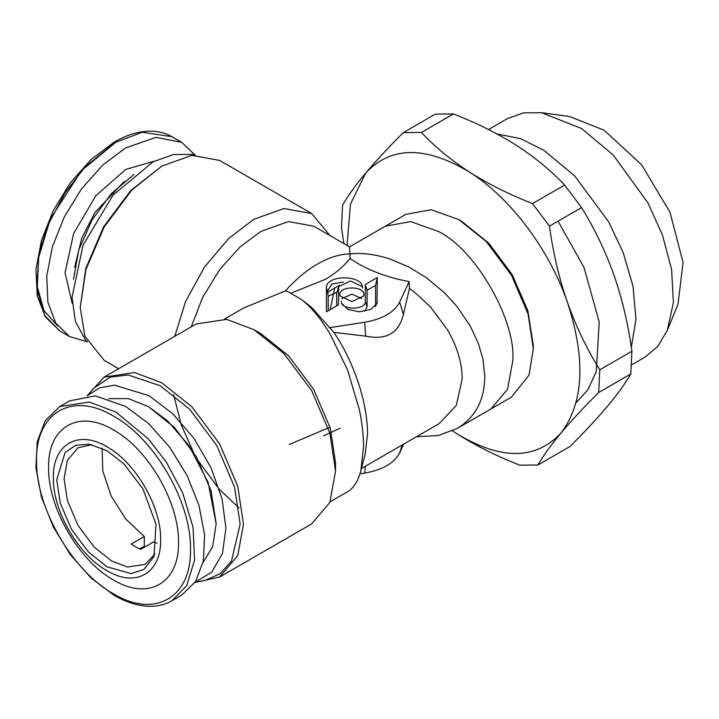 <?xml version="1.0" encoding="UTF-8"?>
<svg xmlns="http://www.w3.org/2000/svg" width="719" height="719" viewBox="0 0 719 719"><rect width="100%" height="100%" fill="white"/><g stroke="black" fill="none" stroke-linecap="round" stroke-linejoin="round"><path stroke-width="1.08" d="M302.016 299.814L311.812 307.642L333.823 332.349C353.326 360.713 367.589 402.11 367.535 433.746L365.243 453.86L360.866 470.774L363.544 446.823C363.544 435.543 362.16 423.158 359.383 409.686L347.538 369.89L329.814 333.481C322.822 322.328 317.816 315.093 308.909 306.015L302.016 299.814L288.004 291.671L285.443 290.907C295.599 279.52 306.276 270.56 317.501 264.044C328.718 257.609 339.404 254.22 349.551 253.897L353.82 253.582C365.162 253.016 377.286 254.85 390.192 259.092L408.653 266.902L426.403 277.723L444.989 293.28L457.104 306.636L470.424 326.327L478.53 343.835L482.997 359.383L484.813 376.801C484.471 400.285 475.232 417.514 457.104 428.506L438.329 435.498L416.346 436.801M195.253 582.381L219.565 577.069L311.651 523.899L329.823 502.446L335.557 471.062L335.557 462.982L330.318 428.236L313.7 389.428L288.4 355.626L260.925 333.715L253.933 329.679L226.719 319.362L196.215 323.963L104.129 377.124L87.367 395.513M360.866 470.774L359.383 475.636C356.597 483.393 352.652 488.767 347.538 491.751L330.084 501.835M333.823 332.349L365.683 336.141C386.463 340.375 399.036 333.113 403.386 314.374L409.453 288.687C410.747 288.714 417.829 294.898 430.699 307.22L447.622 329.976C457.428 347.268 462.272 363.652 462.164 379.111L456.295 405.462L439.003 423.716L361.459 468.482M365.333 284.454L377.34 277.525L377.008 303.391L370.788 309.44L359.329 311.812L347.87 309.44L341.651 303.391L341.318 301.423C340.59 310.356 366.061 310.356 365.333 301.423L365.333 284.454L367.103 290.26L367.103 306.806L364.623 311.354M363.886 294.673L363.661 295.985L351.879 301.603L340.096 295.985L339.88 294.673C339.152 285.731 364.614 285.731 363.886 294.673M326.426 311.812L326.426 287.924C325.312 274.505 363.562 274.505 362.439 287.924L362.223 286.611L350.441 280.985L338.658 286.611L338.433 304.883L326.426 311.812M329.266 327.738L364.686 322.256C382.58 319.128 394.237 312.388 399.665 302.061L409.156 281.614C385.761 277.192 366.07 269.499 350.063 258.543C343.7 266.461 335.449 273.391 325.33 279.34L291.384 293.037M224.544 319.029L244.011 307.795L285.443 290.907M335.557 471.062L329.823 433.054L311.651 390.606L283.978 353.64L253.933 329.679M402.325 444.89L399.665 452.871C394.237 463.198 382.58 469.929 364.686 473.066L365.396 466.209M399.665 452.871L403.754 444.063M409.453 288.687L409.156 281.614M350.063 258.543L349.551 246.86L313.7 226.161L288.4 221.578L260.925 231.383L240.227 246.716L219.789 269.418L202.641 297.387L191.281 326.803M360.003 473.794L364.686 473.066M375.57 306.806L375.57 285.371L377.34 277.525M375.57 285.371L367.103 290.26M341.687 303.508L341.318 301.423M341.965 298.574L351.879 294.143L361.792 298.574M326.426 287.924L327.478 291.114L331.962 284.041L343.457 282.001M362.205 286.557L362.439 287.924M327.478 291.114L328.197 296.318L328.197 310.797M336.663 305.908L336.663 293.307L338.649 286.611M173.683 394.848L181.251 424.857L193.77 452.907M198.759 461.535L219.259 489.235L238.987 507.965M334.73 287.744L330.192 309.637M219.565 577.069L237.737 555.607L243.471 524.223L237.737 486.224L219.565 443.776L191.892 406.81L161.847 382.841L134.633 372.523L104.129 377.124M289.308 444.423L330.03 427.248M339.368 285.254L327.513 292.408M336.807 292.184L328.197 296.318M174.744 336.357L185.565 301.495L204.645 266.839L228.912 238.25L253.933 219.268L283.978 208.537L311.651 213.552L330.084 235.616M195.002 582.435L204.978 580.404L220.203 573.717L231.491 561L240.137 524.223L234.529 486.997L216.716 445.412L189.609 409.201L160.175 385.726L128.045 374.959L110.151 377.151L93.946 388.089L87.197 395.711M340.195 428.191L323.649 435.795M405.929 214.325L431.229 209.741L458.695 219.547L486.161 241.458L511.461 275.251L528.079 314.05L533.318 348.796L529.049 375.048L511.461 397.104L490.933 408.949L507.551 389.339L512.8 360.641C516.125 319.937 475.088 248.855 438.168 231.392L410.702 221.587L385.411 226.17L405.929 214.325M118.68 368.73L104.129 360.327L84.887 336.204L80.213 307.48L85.947 269.481L104.12 227.033L131.793 190.068L161.838 166.098L191.892 155.376L219.565 160.382L311.651 213.552M195.092 582.3L211.799 572.135L222.423 553.495L225.946 528.168L222.009 498.635L211.009 467.709L194.004 438.437L172.632 413.614L148.986 395.657L114.528 385.168L99.617 387.838L87.367 395.702M458.695 219.547L461.49 221.164L488.983 243.346L512.279 274.775L527.845 310.671L533.318 345.56L533.318 348.796M80.213 307.48L85.831 268.331L103.635 226.746L130.741 190.535L161.838 166.098M203.082 562.492L212.626 546.728L216.149 523.881L208.186 482.512L189.088 445.744L167.428 420.741L148.482 406.675L174.69 427.706L196.476 457.104L211.035 490.673L216.149 523.585M87.367 341.938L85.237 339.53L75.396 321.456L72.026 297.36L83.027 245.224L112.901 195.271L153.093 161.82L173.486 154.54L192.108 154.423L195.253 155.07M148.482 406.675L128.234 398.569L108.506 398.686M73.482 279.287L78.802 249.933L92.005 220.032L111.292 193.654L134.058 174.366M452.566 430.861L457.032 433.818C501.089 460.331 535.754 460.052 561.036 432.964C583.873 402.631 585.985 359.033 567.363 302.169C549.199 249.385 510.526 197.932 469.687 172.218C425.63 145.705 390.965 145.993 365.683 173.072L350.477 204.088L347.043 245.413M144.717 547.042L143.89 546.485M343.961 243.633L341.462 227.842L342.568 205.149C347.879 195.892 355.581 185.196 365.683 173.072C375.992 160.849 388.548 147.359 403.35 132.611L435.444 114.078L453.5 113.935L421.397 132.467C435.013 146.937 451.11 160.193 469.687 172.218C488.291 184.019 509.232 194.472 532.518 203.585L564.613 185.053C551.131 170.789 535.529 157.847 517.797 146.245L514.849 144.357C496.739 133.015 476.284 122.868 453.5 113.935M421.397 132.467L403.35 132.611M549.469 226.143C553.055 252.621 559.014 277.965 567.363 302.169C575.91 326.201 586.722 348.742 599.799 369.8L631.893 351.267C628.379 325.437 622.636 300.731 614.664 277.148L613.325 273.337C604.985 250.257 594.397 228.345 581.563 207.611L549.469 226.143L532.518 203.585M598.693 392.502C583.909 407.224 571.353 420.714 561.036 432.964C550.943 445.07 543.231 455.756 537.911 465.031L570.005 446.499C584.421 432.146 596.707 418.979 606.863 406.99L608.472 405.067C618.079 393.482 625.521 383.119 630.797 373.97L598.693 392.502L599.799 369.8M537.911 465.031L519.855 465.175C496.577 456.071 475.636 445.609 457.032 433.818L452.53 430.87M102.089 448.153L102.781 470.936L111.139 495.975L125.798 519.109L144.321 536.5L144.321 546.233L139.603 548.957M144.321 536.5L131.262 544.04L135.927 546.997L140.591 549.424L153.65 541.883L157.03 543.312M91.951 444.684L78.029 447.793L67.433 460.304L64.09 478.593L67.433 500.748L78.029 525.49L94.153 547.033L111.67 561L127.524 567.012L145.31 564.334L154.971 553.828M581.563 207.611L564.613 185.053M630.797 373.97L631.893 351.267M107.005 450.714L89.066 444.18L75.693 445.268L65.105 452.503L56.738 479.735L60.261 503.138L71.46 529.283L88.5 552.048L107.005 566.806L131.164 573.609L144.097 569.349L153.965 556.587L156.032 524.268L142.937 488.92L123.965 463.908L107.005 450.714M107.005 446.823C78.344 429.423 52.622 444.27 53.368 477.793C52.622 510.463 78.344 555.005 107.005 570.697C135.666 588.097 161.38 573.25 160.643 539.726C161.38 507.057 135.666 462.515 107.005 446.823M69.59 400.869L95.321 395.872L125.663 406.424L148.68 423.653L169.711 447.29L186.958 475.286L198.92 505.241L204.573 534.577L203.432 560.748L195.595 581.527L181.727 595.098L171.94 600.76L186.697 585.697L194.579 560.155L193.052 527.225L182.635 492.794L166.502 462.416L148.42 438.95L115.867 412.077L89.435 402.056L59.803 406.532L69.59 400.869M113.539 429.989C148.24 448.998 179.382 502.932 178.483 542.486C179.382 583.082 148.24 601.057 113.539 579.99C78.829 560.982 47.688 507.048 48.586 467.494C47.688 426.897 78.829 408.922 113.539 429.989M195.002 155.016L181.727 142.353L156.005 137.356L125.663 147.907L102.646 165.136L81.606 188.773L64.368 216.77L52.406 246.725L46.753 276.051L47.894 302.232L55.731 323.002L69.59 336.582L87.197 341.741M113.539 416.121C72.412 391.154 35.51 412.454 36.57 460.555C35.51 507.425 72.412 571.335 113.539 593.858C154.657 618.825 191.56 597.525 190.499 549.424C191.56 502.545 154.657 438.635 113.539 416.121M496.892 133.896L520.664 138.677L543.95 150.352L574.778 176.002L608.75 221.991L623.238 252.702L632.999 286.234L635.964 319.119L631.336 347.457M488.516 129.537L507.542 118.554L523.567 112.856L541.641 112.712L581.653 128.584L613.298 155.097L647.999 203.01L662.424 234.906L671.591 269.382L673.415 302.591L667.304 330.381L657.741 346.45L645.204 356.992L631.633 364.83M541.641 112.712L569.601 116.523L604.113 130.211L641.618 164.759L669.973 212.249L683.05 262.39L677.99 304.263L667.304 330.381M399.665 302.061L403.386 314.374M365.683 336.141L364.686 322.256M377.34 301.423L376.091 305.224M367.103 306.806L365.333 301.423M336.663 293.307L338.433 287.924M141.113 549.127L140.286 548.57M74.686 267.288L81.696 238.232L95.007 212.411L124.27 181.404M576.045 402.712L587.872 389.833L596.267 371.48L599.215 322.004L583.981 267.378L558.052 221.182M72.206 303.373L65.043 272.771L73.644 233.513L95.762 195.82L125.663 169.45L154.279 161.218M69.59 336.582L59.794 330.929L45.036 315.866L37.154 290.323L38.682 257.393L49.099 222.962L65.231 192.584L83.314 169.118L115.867 142.254L142.299 132.224L171.931 136.7L181.727 142.353M113.539 143.593L82.326 169.253L49.332 220.526L38.97 253.501L36.939 285.38L43.922 310.545L57.682 325.851M457.095 428.506L490.942 408.967M385.402 226.161L349.551 246.86M216.149 523.881L216.149 523.297M59.794 406.532L45.342 420.588L37.226 441.691L35.95 467.916L41.477 497.108L53.287 526.874L70.363 554.682L91.259 578.175L114.222 595.368C127.128 602.801 139.495 606.441 151.314 606.288C158.917 606.126 165.783 604.284 171.94 600.76M59.794 330.929L45.342 316.863L37.226 295.761L35.95 269.544L41.477 240.344L53.287 210.586L70.363 182.77L91.259 159.276L114.222 142.083C127.038 134.705 139.315 131.065 151.071 131.164C158.764 131.289 165.721 133.132 171.94 136.7"/></g></svg>
